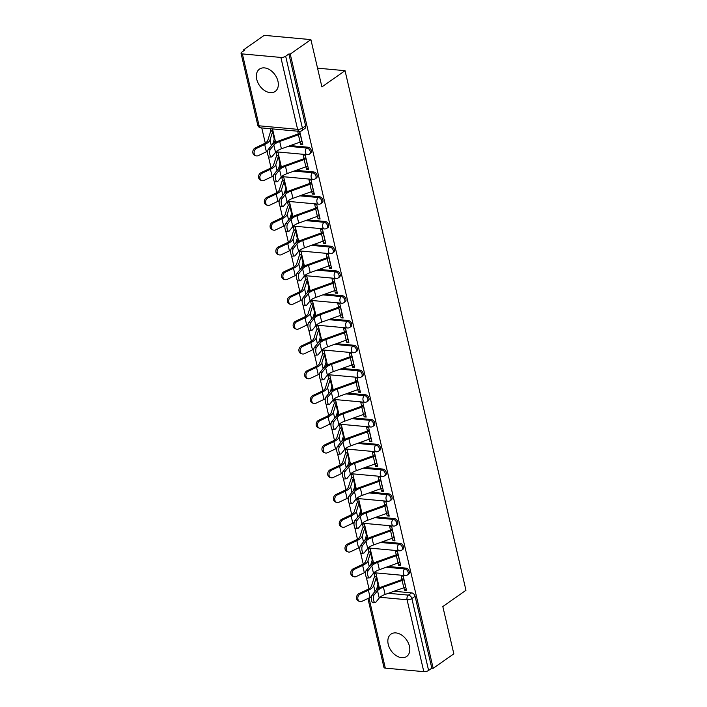 <?xml version="1.0" encoding="UTF-8"?>
<svg xmlns="http://www.w3.org/2000/svg" width="707" height="707" viewBox="0 0 707 707"><rect width="100%" height="100%" fill="white"/><g stroke="black" fill="none" stroke-linecap="round" stroke-linejoin="round"><path stroke-width="1.06" d="M256.738 79.308A13.654 9.421 -125 0 0 264.559 90.531A13.654 9.421 -125 0 0 275.182 91.45A13.654 9.421 -125 0 0 277.957 81.243A13.654 9.421 -125 0 0 270.127 70.02A13.654 9.421 -125 0 0 259.504 69.092A13.654 9.421 -125 0 0 256.738 79.308M388.223 644.324A13.654 9.421 -125 0 0 396.044 655.548A13.654 9.421 -125 0 0 406.666 656.467A13.654 9.421 -125 0 0 409.441 646.26A13.654 9.421 -125 0 0 401.611 635.036A13.654 9.421 -125 0 0 390.989 634.117A13.654 9.421 -125 0 0 388.223 644.324M310.665 153.242A3.5 2.413 -125 0 0 311.38 150.626A3.5 2.413 -125 0 0 307.916 147.197L306.776 148.002A3.5 2.413 55 0 1 310.232 151.422A3.5 2.413 55 0 1 309.525 154.046L310.665 153.242M316.427 178.005A3.5 2.413 -125 0 0 317.143 175.38A3.5 2.413 -125 0 0 313.678 171.96L312.538 172.764A3.5 2.413 55 0 1 315.994 176.184A3.5 2.413 55 0 1 315.287 178.8L316.427 178.005M322.189 202.759A3.5 2.413 -125 0 0 322.905 200.143A3.5 2.413 -125 0 0 319.44 196.723L318.3 197.518A3.5 2.413 55 0 1 321.756 200.947A3.5 2.413 55 0 1 321.049 203.563L322.189 202.759M327.951 227.521A3.5 2.413 -125 0 0 328.658 224.906A3.5 2.413 -125 0 0 325.202 221.477L324.062 222.281A3.5 2.413 55 0 1 327.518 225.701A3.5 2.413 55 0 1 326.811 228.317L327.951 227.521M333.713 252.275A3.5 2.413 -125 0 0 334.42 249.659A3.5 2.413 -125 0 0 330.964 246.239L329.824 247.043A3.5 2.413 55 0 1 333.28 250.464A3.5 2.413 55 0 1 332.573 253.079L333.713 252.275M339.475 277.038A3.5 2.413 -125 0 0 340.182 274.422A3.5 2.413 -125 0 0 336.726 271.002L335.586 271.797A3.5 2.413 55 0 1 339.042 275.217A3.5 2.413 55 0 1 338.335 277.842L339.475 277.038M345.237 301.801A3.5 2.413 -125 0 0 345.944 299.176A3.5 2.413 -125 0 0 342.488 295.756L341.348 296.56A3.5 2.413 55 0 1 344.804 299.98A3.5 2.413 55 0 1 344.097 302.596L345.237 301.801M350.999 326.554A3.5 2.413 -125 0 0 351.706 323.939A3.5 2.413 -125 0 0 348.251 320.518L347.11 321.314A3.5 2.413 55 0 1 350.566 324.743A3.5 2.413 55 0 1 349.859 327.359L350.999 326.554M356.761 351.317A3.5 2.413 -125 0 0 357.468 348.701A3.5 2.413 -125 0 0 354.013 345.272L352.873 346.077A3.5 2.413 55 0 1 356.328 349.497A3.5 2.413 55 0 1 355.621 352.113L356.761 351.317M362.523 376.071A3.5 2.413 -125 0 0 363.23 373.455A3.5 2.413 -125 0 0 359.775 370.035L358.635 370.839A3.5 2.413 55 0 1 362.09 374.259A3.5 2.413 55 0 1 361.383 376.875L362.523 376.071M368.285 400.834A3.5 2.413 -125 0 0 368.992 398.218A3.5 2.413 -125 0 0 365.537 394.798L364.397 395.593A3.5 2.413 55 0 1 367.852 399.013A3.5 2.413 55 0 1 367.145 401.638L368.285 400.834M374.047 425.596A3.5 2.413 -125 0 0 374.754 422.972A3.5 2.413 -125 0 0 371.299 419.551L370.159 420.356A3.5 2.413 55 0 1 373.614 423.776A3.5 2.413 55 0 1 372.907 426.392L374.047 425.596M379.809 450.35A3.5 2.413 -125 0 0 380.516 447.734A3.5 2.413 -125 0 0 377.061 444.314L375.912 445.11A3.5 2.413 55 0 1 379.376 448.538A3.5 2.413 55 0 1 378.66 451.154L379.809 450.35M385.571 475.113A3.5 2.413 -125 0 0 386.278 472.497A3.5 2.413 -125 0 0 382.823 469.068L381.674 469.872A3.5 2.413 55 0 1 385.138 473.292A3.5 2.413 55 0 1 384.422 475.908L385.571 475.113M391.333 499.876A3.5 2.413 -125 0 0 392.04 497.251A3.5 2.413 -125 0 0 388.585 493.831L387.436 494.635A3.5 2.413 55 0 1 390.9 498.055A3.5 2.413 55 0 1 390.184 500.671L391.333 499.876M397.095 524.629A3.5 2.413 -125 0 0 397.802 522.013A3.5 2.413 -125 0 0 394.338 518.593L393.198 519.389A3.5 2.413 55 0 1 396.662 522.809A3.5 2.413 55 0 1 395.947 525.434L397.095 524.629M402.849 549.392A3.5 2.413 -125 0 0 403.564 546.767A3.5 2.413 -125 0 0 400.1 543.347L398.96 544.151A3.5 2.413 55 0 1 402.424 547.572A3.5 2.413 55 0 1 401.709 550.187L402.849 549.392M408.611 574.146A3.5 2.413 -125 0 0 409.326 571.53A3.5 2.413 -125 0 0 405.862 568.11L404.722 568.905A3.5 2.413 55 0 1 408.186 572.334A3.5 2.413 55 0 1 407.471 574.95L408.611 574.146M310.894 39.61L321.906 86.908L345.043 70.682L465.966 590.301L442.821 606.535L453.832 653.834L433.179 668.309L290.241 54.094L310.894 39.61L264.232 35.35L243.579 49.835L243.8 50.763M261.758 127.923L265.275 143.053M267.219 151.404L267.573 152.924M268.342 156.229L271.037 167.815M272.982 176.167L273.335 177.687M274.104 180.992L276.799 192.569M278.744 200.921L279.097 202.449M279.866 205.755L282.561 217.332M284.506 225.683L284.859 227.203M285.628 230.509L288.323 242.094M290.268 250.437L290.621 251.966M291.39 255.271L294.085 266.848M296.03 275.2L296.383 276.729M297.152 280.034L299.848 291.611M301.792 299.962L302.145 301.482M302.914 304.788L305.61 316.365M307.554 324.716L307.907 326.245M308.676 329.55L311.372 341.127M313.316 349.479L313.669 350.999M314.438 354.304L317.134 365.89M319.078 374.233L319.431 375.762M320.2 379.067L322.896 390.644M324.831 398.995L325.193 400.524M325.962 403.83L328.658 415.407M330.593 423.758L330.956 425.278M331.724 428.583L334.42 440.161M336.355 448.512L336.718 450.041M337.486 453.346L340.173 464.923M342.117 473.275L342.471 474.795M343.248 478.1L345.935 489.686M347.879 498.028L348.233 499.557M349.002 502.863L351.697 514.44M353.641 522.791L353.995 524.32M354.764 527.625L357.459 539.202M359.403 547.554L359.757 549.074M360.526 552.379L363.221 563.956M365.166 572.308L365.519 573.837M366.288 577.142L368.983 588.719M243.579 49.835L244.94 49.958L241.723 52.212A3.5 1.281 -13.1 0 0 241.034 53.255A3.5 1.281 -13.1 0 0 242.368 53.918L280.873 57.435A3.5 1.281 -13.1 0 0 285.663 56.224L302.402 128.117A3.5 2.413 55 0 1 301.686 130.742L304.903 128.48A3.5 2.413 55 0 0 305.618 125.864L302.402 128.117A3.5 1.281 -13.1 0 1 297.603 129.328L280.873 57.435M290.241 54.094L288.88 53.971L285.663 56.224M394.038 591.264L411.624 592.864L408.407 595.126A3.5 2.413 55 0 1 411.872 598.546L428.601 670.439A3.5 1.281 166.9 0 1 423.802 671.65L385.306 668.133A3.5 1.281 166.9 0 1 383.972 667.47L367.923 598.511M428.601 670.439L431.818 668.186L433.179 668.309M403.9 587.711L404.484 590.195L406.525 590.38L403.193 576.099L401.161 575.913L401.991 579.493M377.185 587.331L379.314 587.897L375.991 573.616L373.95 573.43L374.781 577.018M371.422 562.578L373.225 561.747M371.511 562.949L373.552 563.134L370.229 548.853L368.188 548.667L369.019 552.255M398.138 562.958L398.721 565.432L400.436 564.23M398.721 565.432L400.763 565.627L397.44 551.336L395.399 551.151L396.229 554.73M365.66 537.815L367.463 536.984M365.749 538.195L367.79 538.381L364.467 524.099L362.426 523.905L363.257 527.493M392.385 538.195L392.959 540.678L394.674 539.476M392.959 540.678L395.001 540.864L391.678 526.582L389.637 526.397L390.467 529.976M359.898 513.052L361.701 512.23M359.987 513.432L362.028 513.618L358.705 499.336L356.664 499.151L357.495 502.739M386.623 513.441L387.197 515.916L388.912 514.714M387.197 515.916L389.239 516.101L385.916 501.82L383.874 501.634L384.705 505.213M354.136 488.298L355.939 487.468M354.225 488.678L356.266 488.864L352.943 474.574L350.902 474.388L351.733 477.976M380.861 488.678L381.435 491.162L383.15 489.951M381.435 491.162L383.477 491.347L380.154 477.057L378.112 476.872L378.943 480.451M348.374 463.536L350.177 462.714M348.463 463.916L350.504 464.101L347.181 449.82L345.14 449.634L345.979 453.214M375.099 463.916L375.673 466.399L377.388 465.197M375.673 466.399L377.715 466.585L374.392 452.303L372.35 452.118L373.181 455.697M342.612 438.773L344.424 437.951M342.701 439.153L344.742 439.339L341.419 425.057L339.378 424.872L340.217 428.46M369.337 439.162L369.911 441.636L371.626 440.434M369.911 441.636L371.953 441.831L368.63 427.541L366.588 427.355L367.419 430.934M336.85 414.019L338.662 413.188M336.939 414.399L338.98 414.585L335.657 400.295L333.616 400.109L334.455 403.697M363.575 414.399L364.149 416.883L365.864 415.681M364.149 416.883L366.191 417.068L362.868 402.787L360.826 402.601L361.657 406.18M331.088 389.257L332.9 388.435M331.176 389.637L333.218 389.822L329.895 375.541L327.854 375.355L328.693 378.943M357.813 389.645L358.387 392.12L360.102 390.918M358.387 392.12L360.429 392.305L357.106 378.024L355.064 377.838L355.895 381.418M325.326 364.503L327.138 363.672M325.414 364.883L327.456 365.068L324.133 350.778L322.092 350.592L322.931 354.18M352.051 364.883L352.625 367.366L354.34 366.155M352.625 367.366L354.667 367.552L351.344 353.261L349.302 353.076L350.133 356.655M319.564 339.74L321.376 338.918M319.652 340.12L321.694 340.306L318.371 326.024L316.329 325.839L317.169 329.418M346.289 340.12L346.863 342.603L348.578 341.401M346.863 342.603L348.905 342.789L345.582 328.508L343.54 328.322L344.371 331.901M313.802 314.977L315.614 314.155M313.89 315.357L315.932 315.543L312.609 301.262L310.567 301.076L311.407 304.664M340.527 315.366L341.101 317.841L342.824 316.639M341.101 317.841L343.142 318.026L339.82 303.745L337.778 303.559L338.609 307.138M308.049 290.224L309.852 289.393M308.137 290.604L310.17 290.789L306.847 276.499L304.805 276.313L305.645 279.901M334.764 290.604L335.339 293.087L337.062 291.885M335.339 293.087L337.38 293.272L334.058 278.991L332.016 278.797L332.847 282.385M302.287 265.461L304.09 264.639M302.375 265.841L304.408 266.026L301.085 251.745L299.043 251.559L299.883 255.147M329.002 265.85L329.577 268.324L331.3 267.122M329.577 268.324L331.618 268.51L328.295 254.228L326.254 254.043L327.085 257.622M296.525 240.707L298.327 239.876M296.613 241.078L298.654 241.273L295.323 226.982L293.281 226.797L294.121 230.385M323.24 241.087L323.815 243.57L325.538 242.36M323.815 243.57L325.856 243.756L322.533 229.466L320.492 229.28L321.332 232.859M290.763 215.944L292.565 215.122M290.851 216.324L292.892 216.51L289.561 202.229L287.528 202.043L288.359 205.622M317.478 216.324L318.053 218.808L319.776 217.606M318.053 218.808L320.094 218.993L316.771 204.712L314.73 204.526L315.569 208.105M285.001 191.182L286.803 190.36M285.089 191.562L287.13 191.747L283.799 177.466L281.766 177.28L282.597 180.868M311.716 191.57L312.291 194.045L314.014 192.843M312.291 194.045L314.332 194.231L311.009 179.949L308.968 179.764L309.807 183.343M279.238 166.428L281.041 165.597M279.327 166.808L281.368 166.993L278.045 152.703L276.004 152.518L276.835 156.106M305.954 166.808L306.529 169.291L308.252 168.089M306.529 169.291L308.57 169.477L305.247 155.195L303.206 155.001L304.045 158.589M273.476 141.665L275.279 140.843M273.565 142.045L275.606 142.231L272.504 128.904M300.192 142.054L300.775 144.528L302.49 143.327M300.775 144.528L302.808 144.714L299.706 131.369M290.33 145.598L307.916 147.197M296.092 170.352L313.678 171.96M301.854 195.114L319.44 196.723M307.607 219.877L325.202 221.477M313.369 244.631L330.964 246.239M319.131 269.394L336.726 271.002M324.893 294.147L342.488 295.756M330.655 318.91L348.251 320.518M336.417 343.673L354.013 345.272M342.179 368.427L359.775 370.035M347.941 393.189L365.537 394.798M353.703 417.943L371.299 419.551M359.465 442.706L377.061 444.314M365.227 467.468L382.823 469.068M370.989 492.222L388.585 493.831M376.751 516.985L394.338 518.593M382.514 541.739L400.1 543.347M388.276 566.501L405.862 568.11M317.54 68.164L345.043 70.682M377.273 587.711L378.987 586.51M404.484 590.195L406.198 588.993M270.463 128.718L271.073 131.352M288.88 53.971L305.618 125.864M431.818 668.186L415.089 596.293A3.5 2.413 -125 0 0 411.624 592.864M297.674 131.202L298.283 133.826M374.109 594.967A4.03 1.582 86.5 0 0 373.464 599.527A4.03 1.582 86.5 0 0 375.205 602.638A4.03 1.582 86.5 0 0 375.806 602.267L379.235 597.998L377.529 590.698L374.109 594.967L372.023 595.1L375.444 590.822A13.133 4.79 166.9 0 1 382.567 586.545L401.258 579.837A2.103 0.769 -13.1 0 0 402.106 579.413L403.706 578.291M375.205 602.638L373.11 602.762A4.03 1.582 -93.5 0 1 371.378 599.651A4.03 1.582 -93.5 0 1 372.023 595.1M403.989 579.493L403.874 579.581A4.375 1.6 166.9 0 1 402.115 580.447L383.424 587.163A10.852 3.959 -13.1 0 0 377.529 590.698M405.685 586.801L405.571 586.881A4.375 1.6 166.9 0 1 403.812 587.747L385.121 594.463A10.852 3.959 -13.1 0 0 379.235 597.998M359.81 601.489L358.529 601.047A4.03 3.226 -71.3 0 1 356.505 597.486A4.03 3.226 -71.3 0 1 358.962 593.588L360.252 594.021A4.03 3.226 108.7 0 0 357.795 597.928A4.03 3.226 108.7 0 0 359.81 601.489A4.03 3.226 108.7 0 0 361.949 601.321L370.097 597.477A13.133 4.79 -13.1 0 0 371.387 596.823M360.252 594.021L368.4 590.177A13.133 4.79 -13.1 0 0 373.703 585.741L376.265 577.548A2.103 0.769 166.9 0 1 376.663 577.089L376.778 577.009M376.398 589.85L377.962 584.848A2.103 0.769 166.9 0 1 378.369 584.397L378.475 584.309M376.504 575.807L374.896 576.93A4.375 1.6 -13.1 0 0 374.056 577.884L371.493 586.076A10.852 3.959 166.9 0 1 367.11 589.744L358.962 593.588M368.347 570.213A4.03 1.582 86.5 0 0 367.702 574.764A4.03 1.582 86.5 0 0 369.443 577.875A4.03 1.582 86.5 0 0 370.044 577.513L373.473 573.236L371.776 565.936L368.347 570.213L366.261 570.337L369.681 566.068A13.133 4.79 166.9 0 1 376.804 561.791L395.505 555.075A2.103 0.769 -13.1 0 0 396.344 554.659L397.944 553.528M369.443 577.875L367.357 578.008A4.03 1.582 -93.5 0 1 365.616 574.897A4.03 1.582 -93.5 0 1 366.261 570.337M398.227 554.739L398.112 554.818A4.375 1.6 166.9 0 1 396.353 555.684L377.662 562.401A10.852 3.959 -13.1 0 0 371.776 565.936M399.923 562.038L399.808 562.118A4.375 1.6 166.9 0 1 398.05 562.984L379.359 569.701A10.852 3.959 -13.1 0 0 373.473 573.236M362.585 545.451A4.03 1.582 86.5 0 0 361.94 550.011A4.03 1.582 86.5 0 0 363.681 553.121A4.03 1.582 86.5 0 0 364.282 552.75L367.711 548.482L366.014 541.182L362.585 545.451L360.499 545.574L363.919 541.306A13.133 4.79 166.9 0 1 371.042 537.028L389.743 530.312A2.103 0.769 -13.1 0 0 390.582 529.897L392.182 528.774M363.681 553.121L361.595 553.245A4.03 1.582 -93.5 0 1 359.854 550.134A4.03 1.582 -93.5 0 1 360.499 545.574M392.465 529.976L392.35 530.056A4.375 1.6 166.9 0 1 390.591 530.93L371.9 537.647A10.852 3.959 -13.1 0 0 366.014 541.182M394.161 537.276L394.046 537.355A4.375 1.6 166.9 0 1 392.297 538.23L373.596 544.947A10.852 3.959 -13.1 0 0 367.711 548.482M354.048 576.726L352.766 576.293A4.03 3.226 -71.3 0 1 350.743 572.732A4.03 3.226 -71.3 0 1 353.208 568.826L354.49 569.259A4.03 3.226 108.7 0 0 352.033 573.165A4.03 3.226 108.7 0 0 354.048 576.726A4.03 3.226 108.7 0 0 356.187 576.558L364.335 572.723A13.133 4.79 -13.1 0 0 365.625 572.069M354.49 569.259L362.638 565.423A13.133 4.79 -13.1 0 0 367.94 560.978L370.503 552.794A2.103 0.769 166.9 0 1 370.901 552.335L371.016 552.255M370.636 565.096L372.2 560.094A2.103 0.769 166.9 0 1 372.607 559.635L372.722 559.555M370.742 551.045L369.134 552.176A4.375 1.6 -13.1 0 0 368.294 553.121L365.731 561.314A10.852 3.959 166.9 0 1 361.348 564.981L353.208 568.826M348.286 551.964L347.004 551.531A4.03 3.226 -71.3 0 1 344.981 547.969A4.03 3.226 -71.3 0 1 347.446 544.063L348.728 544.505A4.03 3.226 108.7 0 0 346.271 548.402A4.03 3.226 108.7 0 0 348.286 551.964A4.03 3.226 108.7 0 0 350.425 551.805L358.573 547.96A13.133 4.79 -13.1 0 0 359.863 547.306M348.728 544.505L356.876 540.661A13.133 4.79 -13.1 0 0 362.178 536.224L364.741 528.032A2.103 0.769 166.9 0 1 365.139 527.572L365.254 527.493M364.874 540.334L366.438 535.332A2.103 0.769 166.9 0 1 366.845 534.872L366.96 534.792M364.98 526.291L363.371 527.413A4.375 1.6 -13.1 0 0 362.532 528.368L359.969 536.551A10.852 3.959 166.9 0 1 355.586 540.228L347.446 544.063M356.823 520.688A4.03 1.582 86.5 0 0 356.187 525.248A4.03 1.582 86.5 0 0 357.919 528.359A4.03 1.582 86.5 0 0 358.529 527.988L361.949 523.719L360.252 516.419L356.823 520.688L354.737 520.82L358.157 516.543A13.133 4.79 166.9 0 1 365.28 512.275L383.981 505.558A2.103 0.769 -13.1 0 0 384.82 505.134L386.42 504.011M357.919 528.359L355.833 528.483A4.03 1.582 -93.5 0 1 354.092 525.381A4.03 1.582 -93.5 0 1 354.737 520.82M386.702 505.222L386.588 505.302A4.375 1.6 166.9 0 1 384.829 506.168L366.138 512.884A10.852 3.959 -13.1 0 0 360.252 516.419M388.399 512.522L388.284 512.602A4.375 1.6 166.9 0 1 386.535 513.468L367.834 520.184A10.852 3.959 -13.1 0 0 361.949 523.719M351.061 495.934A4.03 1.582 86.5 0 0 350.425 500.494A4.03 1.582 86.5 0 0 352.157 503.596A4.03 1.582 86.5 0 0 352.766 503.234L356.187 498.956L354.49 491.657L351.061 495.934L348.975 496.058L352.395 491.789A13.133 4.79 166.9 0 1 359.518 487.512L378.218 480.795A2.103 0.769 -13.1 0 0 379.058 480.38L380.658 479.258M352.157 503.596L350.071 503.729A4.03 1.582 -93.5 0 1 348.33 500.618A4.03 1.582 -93.5 0 1 348.975 496.058M380.94 480.46L380.826 480.539A4.375 1.6 166.9 0 1 379.067 481.414L360.376 488.122A10.852 3.959 -13.1 0 0 354.49 491.657M382.637 487.759L382.522 487.839A4.375 1.6 166.9 0 1 380.773 488.714L362.072 495.43A10.852 3.959 -13.1 0 0 356.187 498.956M345.299 471.171A4.03 1.582 86.5 0 0 344.663 475.731A4.03 1.582 86.5 0 0 346.395 478.842A4.03 1.582 86.5 0 0 347.004 478.471L350.425 474.203L348.728 466.903L345.299 471.171L343.213 471.295L346.633 467.027A13.133 4.79 166.9 0 1 353.756 462.749L372.456 456.033A2.103 0.769 -13.1 0 0 373.296 455.617L374.896 454.495M346.395 478.842L344.309 478.966A4.03 1.582 -93.5 0 1 342.568 475.855A4.03 1.582 -93.5 0 1 343.213 471.295M375.178 455.697L375.063 455.785A4.375 1.6 166.9 0 1 373.305 456.651L354.614 463.368A10.852 3.959 -13.1 0 0 348.728 466.903M376.875 463.005L376.769 463.085A4.375 1.6 166.9 0 1 375.01 463.951L356.31 470.668A10.852 3.959 -13.1 0 0 350.425 474.203M342.524 527.21L341.242 526.768A4.03 3.226 -71.3 0 1 339.219 523.215A4.03 3.226 -71.3 0 1 341.684 519.309L342.966 519.742A4.03 3.226 108.7 0 0 340.509 523.648A4.03 3.226 108.7 0 0 342.524 527.21A4.03 3.226 108.7 0 0 344.671 527.042L352.811 523.207A13.133 4.79 -13.1 0 0 354.101 522.544M342.966 519.742L351.114 515.907A13.133 4.79 -13.1 0 0 356.416 511.461L358.979 503.269A2.103 0.769 166.9 0 1 359.377 502.818L359.492 502.739M359.112 515.58L360.676 510.578A2.103 0.769 166.9 0 1 361.083 510.118L361.197 510.039M359.218 501.528L357.609 502.65A4.375 1.6 -13.1 0 0 356.77 503.605L354.207 511.797A10.852 3.959 166.9 0 1 349.824 515.465L341.684 519.309M336.762 502.447L335.48 502.014A4.03 3.226 -71.3 0 1 333.457 498.453A4.03 3.226 -71.3 0 1 335.922 494.547L337.204 494.988A4.03 3.226 108.7 0 0 334.747 498.886A4.03 3.226 108.7 0 0 336.762 502.447A4.03 3.226 108.7 0 0 338.909 502.288L347.049 498.444A13.133 4.79 -13.1 0 0 348.339 497.79M337.204 494.988L345.352 491.144A13.133 4.79 -13.1 0 0 350.654 486.699L353.217 478.515A2.103 0.769 166.9 0 1 353.615 478.056L353.73 477.976M353.35 490.817L354.914 485.815A2.103 0.769 166.9 0 1 355.321 485.356L355.435 485.276M353.456 476.774L351.847 477.897A4.375 1.6 -13.1 0 0 351.008 478.851L348.445 487.035A10.852 3.959 166.9 0 1 344.062 490.711L335.922 494.547M331.009 477.693L329.718 477.252A4.03 3.226 -71.3 0 1 327.695 473.69A4.03 3.226 -71.3 0 1 330.16 469.793L331.442 470.226A4.03 3.226 108.7 0 0 328.985 474.132A4.03 3.226 108.7 0 0 331.009 477.693A4.03 3.226 108.7 0 0 333.147 477.525L341.287 473.681A13.133 4.79 -13.1 0 0 342.577 473.027M331.442 470.226L339.59 466.381A13.133 4.79 -13.1 0 0 344.892 461.945L347.455 453.753A2.103 0.769 166.9 0 1 347.862 453.293L347.968 453.214M347.588 466.054L349.152 461.052A2.103 0.769 166.9 0 1 349.558 460.602L349.673 460.513M347.694 452.012L346.085 453.134A4.375 1.6 -13.1 0 0 345.246 454.088L342.683 462.281A10.852 3.959 166.9 0 1 338.3 465.948L330.16 469.793M339.537 446.417A4.03 1.582 86.5 0 0 338.9 450.969A4.03 1.582 86.5 0 0 340.633 454.08A4.03 1.582 86.5 0 0 341.242 453.717L344.663 449.44L342.966 442.14L339.537 446.417L337.451 446.541L340.871 442.264A13.133 4.79 166.9 0 1 348.003 437.995L366.694 431.279A2.103 0.769 -13.1 0 0 367.534 430.863L369.142 429.732M340.633 454.08L338.547 454.212A4.03 1.582 -93.5 0 1 336.806 451.101A4.03 1.582 -93.5 0 1 337.451 446.541M369.416 430.943L369.301 431.023A4.375 1.6 166.9 0 1 367.543 431.889L348.851 438.605A10.852 3.959 -13.1 0 0 342.966 442.14M371.122 438.243L371.007 438.322A4.375 1.6 166.9 0 1 369.248 439.188L350.548 445.905A10.852 3.959 -13.1 0 0 344.663 449.44M325.247 452.931L323.956 452.498A4.03 3.226 -71.3 0 1 321.932 448.936A4.03 3.226 -71.3 0 1 324.398 445.03L325.68 445.463A4.03 3.226 108.7 0 0 323.223 449.369A4.03 3.226 108.7 0 0 325.247 452.931A4.03 3.226 108.7 0 0 327.385 452.763L335.525 448.927A13.133 4.79 -13.1 0 0 336.815 448.273M325.68 445.463L333.828 441.628A13.133 4.79 -13.1 0 0 339.13 437.182L341.693 428.999A2.103 0.769 166.9 0 1 342.1 428.539L342.215 428.46M341.826 441.301L343.39 436.299A2.103 0.769 166.9 0 1 343.796 435.839L343.911 435.759M341.932 427.249L340.323 428.38A4.375 1.6 -13.1 0 0 339.484 429.326L336.921 437.518A10.852 3.959 166.9 0 1 332.537 441.186L324.398 445.03M333.775 421.655A4.03 1.582 86.5 0 0 333.138 426.215A4.03 1.582 86.5 0 0 334.871 429.326A4.03 1.582 86.5 0 0 335.48 428.955L338.9 424.686L337.204 417.377L333.775 421.655L331.689 421.779L335.109 417.51A13.133 4.79 166.9 0 1 342.241 413.233L360.932 406.516A2.103 0.769 -13.1 0 0 361.772 406.101L363.38 404.978M334.871 429.326L332.785 429.449A4.03 1.582 -93.5 0 1 331.044 426.339A4.03 1.582 -93.5 0 1 331.689 421.779M363.654 406.18L363.539 406.26A4.375 1.6 166.9 0 1 361.781 407.135L343.089 413.851A10.852 3.959 -13.1 0 0 337.204 417.377M365.36 413.48L365.245 413.56A4.375 1.6 166.9 0 1 363.486 414.435L344.795 421.151A10.852 3.959 -13.1 0 0 338.9 424.686M319.484 428.168L318.194 427.735A4.03 3.226 -71.3 0 1 316.17 424.173A4.03 3.226 -71.3 0 1 318.636 420.267L319.918 420.709A4.03 3.226 108.7 0 0 317.461 424.607A4.03 3.226 108.7 0 0 319.484 428.168A4.03 3.226 108.7 0 0 321.623 428.009L329.762 424.165A13.133 4.79 -13.1 0 0 331.053 423.511M319.918 420.709L328.066 416.865A13.133 4.79 -13.1 0 0 333.368 412.428L335.931 404.236A2.103 0.769 166.9 0 1 336.338 403.777L336.452 403.697M336.064 416.538L337.628 411.536A2.103 0.769 166.9 0 1 338.034 411.076L338.149 410.997M336.17 402.495L334.561 403.617A4.375 1.6 -13.1 0 0 333.722 404.572L331.159 412.755A10.852 3.959 166.9 0 1 326.775 416.432L318.636 420.267M328.021 396.892A4.03 1.582 86.5 0 0 327.376 401.452A4.03 1.582 86.5 0 0 329.108 404.563A4.03 1.582 86.5 0 0 329.718 404.192L333.138 399.923L331.442 392.624L328.021 396.892L325.927 397.025L329.347 392.747A13.133 4.79 166.9 0 1 336.479 388.479L355.17 381.762A2.103 0.769 -13.1 0 0 356.01 381.338L357.618 380.216M329.108 404.563L327.023 404.687A4.03 1.582 -93.5 0 1 325.282 401.585A4.03 1.582 -93.5 0 1 325.927 397.025M357.892 381.427L357.777 381.506A4.375 1.6 166.9 0 1 356.028 382.372L337.327 389.089A10.852 3.959 -13.1 0 0 331.442 392.624M359.598 388.726L359.483 388.806A4.375 1.6 166.9 0 1 357.724 389.672L339.033 396.388A10.852 3.959 -13.1 0 0 333.138 399.923M313.722 403.414L312.432 402.972A4.03 3.226 -71.3 0 1 310.408 399.411A4.03 3.226 -71.3 0 1 312.874 395.513L314.164 395.947A4.03 3.226 108.7 0 0 311.699 399.853A4.03 3.226 108.7 0 0 313.722 403.414A4.03 3.226 108.7 0 0 315.861 403.246L324 399.411A13.133 4.79 -13.1 0 0 325.291 398.748M314.164 395.947L322.304 392.102A13.133 4.79 -13.1 0 0 327.606 387.666L330.169 379.473A2.103 0.769 166.9 0 1 330.576 379.023L330.69 378.934M330.302 391.784L331.866 386.773A2.103 0.769 166.9 0 1 332.272 386.322L332.387 386.243M330.408 377.732L328.808 378.855A4.375 1.6 -13.1 0 0 327.96 379.809L325.397 388.002A10.852 3.959 166.9 0 1 321.022 391.669L312.874 395.513M322.259 372.138A4.03 1.582 86.5 0 0 321.614 376.698A4.03 1.582 86.5 0 0 323.346 379.8A4.03 1.582 86.5 0 0 323.956 379.438L327.376 375.161L325.68 367.861L322.259 372.138L320.165 372.262L323.585 367.993A13.133 4.79 166.9 0 1 330.717 363.716L349.408 357A2.103 0.769 -13.1 0 0 350.248 356.584L351.856 355.462M323.346 379.8L321.261 379.933A4.03 1.582 -93.5 0 1 319.52 376.822A4.03 1.582 -93.5 0 1 320.165 372.262M352.13 356.664L352.015 356.743A4.375 1.6 166.9 0 1 350.265 357.618L331.565 364.326A10.852 3.959 -13.1 0 0 325.68 367.861M353.836 363.964L353.721 364.043A4.375 1.6 166.9 0 1 351.962 364.918L333.271 371.635A10.852 3.959 -13.1 0 0 327.376 375.161M307.96 378.652L306.67 378.218A4.03 3.226 -71.3 0 1 304.646 374.657A4.03 3.226 -71.3 0 1 307.112 370.751L308.402 371.184A4.03 3.226 108.7 0 0 305.937 375.09A4.03 3.226 108.7 0 0 307.96 378.652A4.03 3.226 108.7 0 0 310.099 378.492L318.247 374.648A13.133 4.79 -13.1 0 0 319.529 373.994M308.402 371.184L316.542 367.348A13.133 4.79 -13.1 0 0 321.844 362.903L324.407 354.72A2.103 0.769 166.9 0 1 324.813 354.26L324.928 354.18M324.54 367.021L326.104 362.019A2.103 0.769 166.9 0 1 326.51 361.56L326.625 361.48M324.646 352.979L323.046 354.101A4.375 1.6 -13.1 0 0 322.198 355.055L319.644 363.239A10.852 3.959 166.9 0 1 315.26 366.915L307.112 370.751M316.497 347.376A4.03 1.582 86.5 0 0 315.852 351.936A4.03 1.582 86.5 0 0 317.584 355.047A4.03 1.582 86.5 0 0 318.194 354.675L321.614 350.407L319.918 343.107L316.497 347.376L314.403 347.499L317.823 343.231A13.133 4.79 166.9 0 1 324.955 338.953L343.646 332.237A2.103 0.769 -13.1 0 0 344.486 331.822L346.094 330.699M317.584 355.047L315.499 355.17A4.03 1.582 -93.5 0 1 313.758 352.059A4.03 1.582 -93.5 0 1 314.403 347.499M346.368 331.901L346.262 331.981A4.375 1.6 166.9 0 1 344.503 332.856L325.803 339.572A10.852 3.959 -13.1 0 0 319.918 343.107M348.074 339.21L347.959 339.289A4.375 1.6 166.9 0 1 346.2 340.155L327.509 346.872A10.852 3.959 -13.1 0 0 321.614 350.407M302.198 353.889L300.908 353.456A4.03 3.226 -71.3 0 1 298.884 349.894A4.03 3.226 -71.3 0 1 301.35 345.997L302.64 346.43A4.03 3.226 108.7 0 0 300.175 350.336A4.03 3.226 108.7 0 0 302.198 353.889A4.03 3.226 108.7 0 0 304.337 353.73L312.485 349.885A13.133 4.79 -13.1 0 0 313.767 349.231M302.64 346.43L310.78 342.586A13.133 4.79 -13.1 0 0 316.082 338.149L318.645 329.957A2.103 0.769 166.9 0 1 319.051 329.497L319.166 329.418M318.777 342.259L320.342 337.257A2.103 0.769 166.9 0 1 320.748 336.797L320.863 336.718M318.884 328.216L317.284 329.338A4.375 1.6 -13.1 0 0 316.436 330.293L313.881 338.485A10.852 3.959 166.9 0 1 309.498 342.153L301.35 345.997M310.735 322.613A4.03 1.582 86.5 0 0 310.09 327.173A4.03 1.582 86.5 0 0 311.822 330.284A4.03 1.582 86.5 0 0 312.432 329.922L315.852 325.644L314.155 318.344L310.735 322.613L308.641 322.745L312.07 318.468A13.133 4.79 166.9 0 1 319.193 314.2L337.884 307.483A2.103 0.769 -13.1 0 0 338.724 307.068L340.332 305.937M311.822 330.284L309.737 330.416A4.03 1.582 -93.5 0 1 307.996 327.306A4.03 1.582 -93.5 0 1 308.641 322.745M340.615 307.147L340.5 307.227A4.375 1.6 166.9 0 1 338.741 308.093L320.041 314.809A10.852 3.959 -13.1 0 0 314.155 318.344M342.312 314.447L342.197 314.527A4.375 1.6 166.9 0 1 340.438 315.393L321.747 322.109A10.852 3.959 -13.1 0 0 315.852 325.644M296.436 329.135L295.146 328.702A4.03 3.226 -71.3 0 1 293.122 325.14A4.03 3.226 -71.3 0 1 295.588 321.234L296.878 321.667A4.03 3.226 108.7 0 0 294.412 325.573A4.03 3.226 108.7 0 0 296.436 329.135A4.03 3.226 108.7 0 0 298.575 328.967L306.723 325.132A13.133 4.79 -13.1 0 0 308.005 324.478M296.878 321.667L305.017 317.832A13.133 4.79 -13.1 0 0 310.32 313.387L312.883 305.203A2.103 0.769 166.9 0 1 313.289 304.744L313.404 304.664M313.015 317.505L314.58 312.503A2.103 0.769 166.9 0 1 314.986 312.043L315.101 311.964M313.121 303.453L311.522 304.576A4.375 1.6 -13.1 0 0 310.673 305.53L308.119 313.722A10.852 3.959 166.9 0 1 303.736 317.39L295.588 321.234M304.973 297.859A4.03 1.582 86.5 0 0 304.328 302.419A4.03 1.582 86.5 0 0 306.06 305.53A4.03 1.582 86.5 0 0 306.67 305.159L310.09 300.89L308.393 293.582L304.973 297.859L302.879 297.983L306.308 293.714A13.133 4.79 166.9 0 1 313.431 289.437L332.122 282.72A2.103 0.769 -13.1 0 0 332.962 282.305L334.57 281.183M306.06 305.53L303.975 305.654A4.03 1.582 -93.5 0 1 302.234 302.543A4.03 1.582 -93.5 0 1 302.879 297.983M334.853 282.385L334.738 282.464A4.375 1.6 166.9 0 1 332.979 283.339L314.288 290.056A10.852 3.959 -13.1 0 0 308.393 293.582M336.55 289.684L336.435 289.764A4.375 1.6 166.9 0 1 334.676 290.639L315.985 297.355A10.852 3.959 -13.1 0 0 310.09 300.89M290.674 304.372L289.384 303.939A4.03 3.226 -71.3 0 1 287.36 300.378A4.03 3.226 -71.3 0 1 289.826 296.472L291.116 296.913A4.03 3.226 108.7 0 0 288.65 300.811A4.03 3.226 108.7 0 0 290.674 304.372A4.03 3.226 108.7 0 0 292.813 304.213L300.961 300.369A13.133 4.79 -13.1 0 0 302.243 299.715M291.116 296.913L299.255 293.069A13.133 4.79 -13.1 0 0 304.558 288.633L307.121 280.44A2.103 0.769 166.9 0 1 307.527 279.981L307.642 279.901M307.253 292.742L308.818 287.74A2.103 0.769 166.9 0 1 309.224 287.281L309.339 287.201M307.359 278.699L305.76 279.822A4.375 1.6 -13.1 0 0 304.911 280.776L302.357 288.96A10.852 3.959 166.9 0 1 297.974 292.636L289.826 296.472M299.211 273.096A4.03 1.582 86.5 0 0 298.566 277.657A4.03 1.582 86.5 0 0 300.307 280.767A4.03 1.582 86.5 0 0 300.908 280.396L304.328 276.128L302.631 268.828L299.211 273.096L297.117 273.229L300.546 268.952A13.133 4.79 166.9 0 1 307.669 264.683L326.36 257.967A2.103 0.769 -13.1 0 0 327.208 257.542L328.808 256.42M300.307 280.767L298.213 280.891A4.03 1.582 -93.5 0 1 296.48 277.78A4.03 1.582 -93.5 0 1 297.117 273.229M329.091 257.631L328.976 257.71A4.375 1.6 166.9 0 1 327.217 258.576L308.526 265.293A10.852 3.959 -13.1 0 0 302.631 268.828M330.788 264.931L330.673 265.01A4.375 1.6 166.9 0 1 328.914 265.876L310.223 272.593A10.852 3.959 -13.1 0 0 304.328 276.128M284.912 279.618L283.622 279.177A4.03 3.226 -71.3 0 1 281.598 275.615A4.03 3.226 -71.3 0 1 284.064 271.718L285.354 272.151A4.03 3.226 108.7 0 0 282.888 276.057A4.03 3.226 108.7 0 0 284.912 279.618A4.03 3.226 108.7 0 0 287.051 279.451L295.199 275.615A13.133 4.79 -13.1 0 0 296.48 274.952M285.354 272.151L293.493 268.307A13.133 4.79 -13.1 0 0 298.796 263.87L301.359 255.678A2.103 0.769 166.9 0 1 301.765 255.227L301.88 255.139M301.491 267.988L303.056 262.977A2.103 0.769 166.9 0 1 303.462 262.527L303.577 262.447M301.597 253.937L299.998 255.059A4.375 1.6 -13.1 0 0 299.149 256.014L296.595 264.206A10.852 3.959 166.9 0 1 292.212 267.873L284.064 271.718M293.449 248.343A4.03 1.582 86.5 0 0 292.804 252.894A4.03 1.582 86.5 0 0 294.545 256.005A4.03 1.582 86.5 0 0 295.146 255.642L298.566 251.365L296.869 244.065L293.449 248.343L291.355 248.466L294.784 244.198A13.133 4.79 166.9 0 1 301.907 239.92L320.598 233.204A2.103 0.769 -13.1 0 0 321.446 232.789L323.046 231.666M294.545 256.005L292.451 256.137A4.03 1.582 -93.5 0 1 290.718 253.026A4.03 1.582 -93.5 0 1 291.355 248.466M323.329 232.868L323.214 232.948A4.375 1.6 166.9 0 1 321.455 233.814L302.764 240.53A10.852 3.959 -13.1 0 0 296.869 244.065M325.026 240.168L324.911 240.247A4.375 1.6 166.9 0 1 323.152 241.122L304.461 247.839A10.852 3.959 -13.1 0 0 298.566 251.365M279.15 254.856L277.86 254.423A4.03 3.226 -71.3 0 1 275.845 250.861A4.03 3.226 -71.3 0 1 278.302 246.955L279.592 247.388A4.03 3.226 108.7 0 0 277.126 251.294A4.03 3.226 108.7 0 0 279.15 254.856A4.03 3.226 108.7 0 0 281.289 254.697L289.437 250.852A13.133 4.79 -13.1 0 0 290.718 250.198M279.592 247.388L287.731 243.553A13.133 4.79 -13.1 0 0 293.034 239.107L295.597 230.924A2.103 0.769 166.9 0 1 296.003 230.464L296.118 230.385M295.729 243.226L297.293 238.224A2.103 0.769 166.9 0 1 297.7 237.764L297.815 237.685M295.835 229.174L294.236 230.305A4.375 1.6 -13.1 0 0 293.396 231.26L290.833 239.443A10.852 3.959 166.9 0 1 286.45 243.12L278.302 246.955M287.687 223.58A4.03 1.582 86.5 0 0 287.042 228.14A4.03 1.582 86.5 0 0 288.783 231.251A4.03 1.582 86.5 0 0 289.384 230.88L292.804 226.611L291.107 219.311L287.687 223.58L285.593 223.704L289.022 219.435A13.133 4.79 166.9 0 1 296.145 215.158L314.836 208.441A2.103 0.769 -13.1 0 0 315.684 208.026L317.284 206.904M288.783 231.251L286.688 231.375A4.03 1.582 -93.5 0 1 284.956 228.264A4.03 1.582 -93.5 0 1 285.593 223.704M317.567 208.105L317.452 208.185A4.375 1.6 166.9 0 1 315.693 209.06L297.002 215.776A10.852 3.959 -13.1 0 0 291.107 219.311M319.264 215.405L319.149 215.494A4.375 1.6 166.9 0 1 317.39 216.36L298.699 223.076A10.852 3.959 -13.1 0 0 292.804 226.611M273.388 230.093L272.098 229.66A4.03 3.226 -71.3 0 1 270.083 226.099A4.03 3.226 -71.3 0 1 272.54 222.201L273.83 222.634A4.03 3.226 108.7 0 0 271.364 226.54A4.03 3.226 108.7 0 0 273.388 230.093A4.03 3.226 108.7 0 0 275.527 229.934L283.675 226.09A13.133 4.79 -13.1 0 0 284.956 225.436M273.83 222.634L281.978 218.79A13.133 4.79 -13.1 0 0 287.272 214.354L289.835 206.161A2.103 0.769 166.9 0 1 290.241 205.702L290.356 205.622M289.967 218.463L291.531 213.461A2.103 0.769 166.9 0 1 291.938 213.001L292.053 212.922M290.073 204.42L288.474 205.543A4.375 1.6 -13.1 0 0 287.634 206.497L285.071 214.689A10.852 3.959 166.9 0 1 280.688 218.357L272.54 222.201M281.925 198.817A4.03 1.582 86.5 0 0 281.28 203.377A4.03 1.582 86.5 0 0 283.021 206.488A4.03 1.582 86.5 0 0 283.622 206.126L287.042 201.849L285.345 194.549L281.925 198.817L279.831 198.95L283.26 194.672A13.133 4.79 166.9 0 1 290.383 190.404L309.074 183.687A2.103 0.769 -13.1 0 0 309.922 183.272L311.522 182.141M283.021 206.488L280.926 206.621A4.03 1.582 -93.5 0 1 279.194 203.51A4.03 1.582 -93.5 0 1 279.831 198.95M311.805 183.352L311.69 183.431A4.375 1.6 166.9 0 1 309.931 184.297L291.24 191.014A10.852 3.959 -13.1 0 0 285.345 194.549M313.501 190.651L313.387 190.731A4.375 1.6 166.9 0 1 311.628 191.597L292.937 198.314A10.852 3.959 -13.1 0 0 287.042 201.849M267.626 205.339L266.336 204.906A4.03 3.226 -71.3 0 1 264.321 201.345A4.03 3.226 -71.3 0 1 266.778 197.439L268.068 197.872A4.03 3.226 108.7 0 0 265.602 201.778A4.03 3.226 108.7 0 0 267.626 205.339A4.03 3.226 108.7 0 0 269.765 205.171L277.913 201.336A13.133 4.79 -13.1 0 0 279.194 200.673M268.068 197.872L276.216 194.036A13.133 4.79 -13.1 0 0 281.519 189.591L284.073 181.407A2.103 0.769 166.9 0 1 284.479 180.948L284.594 180.868M284.205 193.709L285.778 188.707A2.103 0.769 166.9 0 1 286.176 188.248L286.291 188.168M284.311 179.658L282.712 180.78A4.375 1.6 -13.1 0 0 281.872 181.734L279.309 189.927A10.852 3.959 166.9 0 1 274.926 193.594L266.778 197.439M276.163 174.063A4.03 1.582 86.5 0 0 275.518 178.624A4.03 1.582 86.5 0 0 277.259 181.734A4.03 1.582 86.5 0 0 277.86 181.363L281.28 177.095L279.583 169.786L276.163 174.063L274.069 174.187L277.498 169.919A13.133 4.79 166.9 0 1 284.621 165.641L303.312 158.925A2.103 0.769 -13.1 0 0 304.16 158.509L305.76 157.387M277.259 181.734L275.164 181.858A4.03 1.582 -93.5 0 1 273.432 178.747A4.03 1.582 -93.5 0 1 274.069 174.187M306.043 158.589L305.928 158.668A4.375 1.6 166.9 0 1 304.169 159.543L285.478 166.26A10.852 3.959 -13.1 0 0 279.583 169.786M307.739 165.889L307.625 165.968A4.375 1.6 166.9 0 1 305.866 166.843L287.175 173.56A10.852 3.959 -13.1 0 0 281.28 177.095M261.864 180.577L260.574 180.144A4.03 3.226 -71.3 0 1 258.559 176.582A4.03 3.226 -71.3 0 1 261.016 172.676L262.306 173.118A4.03 3.226 108.7 0 0 259.84 177.015A4.03 3.226 108.7 0 0 261.864 180.577A4.03 3.226 108.7 0 0 264.003 180.418L272.151 176.573A13.133 4.79 -13.1 0 0 273.432 175.919M262.306 173.118L270.454 169.273A13.133 4.79 -13.1 0 0 275.757 164.837L278.311 156.645A2.103 0.769 166.9 0 1 278.717 156.185L278.832 156.106M278.452 168.946L280.016 163.944A2.103 0.769 166.9 0 1 280.414 163.485L280.529 163.405M278.549 154.904L276.95 156.026A4.375 1.6 -13.1 0 0 276.11 156.981L273.547 165.164A10.852 3.959 166.9 0 1 269.164 168.84L261.016 172.676M270.401 149.301A4.03 1.582 86.5 0 0 269.756 153.861A4.03 1.582 86.5 0 0 271.497 156.972A4.03 1.582 86.5 0 0 272.098 156.6L275.527 152.332L273.821 145.032L270.401 149.301L268.315 149.433L271.735 145.156A13.133 4.79 166.9 0 1 278.858 140.887L297.55 134.171A2.103 0.769 -13.1 0 0 298.398 133.747L299.998 132.624M271.497 156.972L269.402 157.095A4.03 1.582 -93.5 0 1 267.67 153.985A4.03 1.582 -93.5 0 1 268.315 149.433M300.281 133.835L300.166 133.915A4.375 1.6 166.9 0 1 298.407 134.781L279.716 141.497A10.852 3.959 -13.1 0 0 273.821 145.032M301.977 141.135L301.862 141.214A4.375 1.6 166.9 0 1 300.104 142.08L281.413 148.797A10.852 3.959 -13.1 0 0 275.527 152.332M256.102 155.823L254.812 155.381A4.03 3.226 -71.3 0 1 252.797 151.819A4.03 3.226 -71.3 0 1 255.254 147.922L256.544 148.355A4.03 3.226 108.7 0 0 254.078 152.261A4.03 3.226 108.7 0 0 256.102 155.823A4.03 3.226 108.7 0 0 258.241 155.655L266.389 151.819A13.133 4.79 -13.1 0 0 267.67 151.157M256.544 148.355L264.692 144.511A13.133 4.79 -13.1 0 0 269.994 140.074L272.548 131.882A2.103 0.769 166.9 0 1 272.955 131.431L273.07 131.343M272.69 144.193L274.254 139.182A2.103 0.769 166.9 0 1 274.652 138.731L274.767 138.652M272.787 130.141L271.188 131.263A4.375 1.6 -13.1 0 0 270.348 132.218L267.785 140.41A10.852 3.959 166.9 0 1 263.402 144.078L255.254 147.922M242.368 53.918L259.107 125.811L297.603 129.328A3.5 2.192 95.2 0 0 299.361 131.361A3.5 3.5 0 0 0 301.686 130.742M388.382 593.297L408.407 595.126A3.5 2.192 -84.8 0 0 407.073 599.757L379.933 597.274M368.983 598.007L385.306 668.133M423.802 671.65L407.073 599.757A3.5 1.281 -13.1 0 0 411.872 598.546L415.089 596.293M288.315 146.314L306.776 148.002A3.5 2.192 95.2 0 0 305.442 152.632A3.5 2.192 -84.8 0 0 307.2 154.665A3.5 3.5 0 0 0 309.525 154.046M294.077 171.076L312.538 172.764A3.5 2.192 95.2 0 0 311.204 177.395A3.5 2.192 -84.8 0 0 312.962 179.419A3.5 3.5 0 0 0 315.287 178.8M299.839 195.839L318.3 197.518A3.5 2.192 95.2 0 0 316.966 202.149A3.5 2.192 -84.8 0 0 318.716 204.182A3.5 3.5 0 0 0 321.049 203.563M305.601 220.593L324.062 222.281A3.5 2.192 95.2 0 0 322.728 226.912A3.5 2.192 -84.8 0 0 324.478 228.944A3.5 3.5 0 0 0 326.811 228.317M311.363 245.356L329.824 247.043A3.5 2.192 95.2 0 0 328.49 251.665A3.5 2.192 -84.8 0 0 330.24 253.698A3.5 3.5 0 0 0 332.573 253.079M317.125 270.109L335.586 271.797A3.5 2.192 95.2 0 0 334.252 276.428A3.5 2.192 -84.8 0 0 336.002 278.461A3.5 3.5 0 0 0 338.335 277.842M322.887 294.872L341.348 296.56A3.5 2.192 95.2 0 0 340.005 301.191A3.5 2.192 -84.8 0 0 341.764 303.215A3.5 3.5 0 0 0 344.097 302.596M328.649 319.635L347.11 321.314A3.5 2.192 95.2 0 0 345.767 325.945A3.5 2.192 -84.8 0 0 347.526 327.977A3.5 3.5 0 0 0 349.859 327.359M334.411 344.389L352.873 346.077A3.5 2.192 95.2 0 0 351.529 350.707A3.5 2.192 -84.8 0 0 353.288 352.74A3.5 3.5 0 0 0 355.621 352.113M340.173 369.151L358.635 370.839A3.5 2.192 95.2 0 0 357.291 375.461A3.5 2.192 -84.8 0 0 359.05 377.494A3.5 3.5 0 0 0 361.383 376.875M345.935 393.905L364.397 395.593A3.5 2.192 95.2 0 0 363.053 400.224A3.5 2.192 -84.8 0 0 364.812 402.256A3.5 3.5 0 0 0 367.145 401.638M351.697 418.668L370.159 420.356A3.5 2.192 95.2 0 0 368.815 424.987A3.5 2.192 -84.8 0 0 370.574 427.01A3.5 3.5 0 0 0 372.907 426.392M357.459 443.43L375.912 445.11A3.5 2.192 95.2 0 0 374.577 449.74A3.5 2.192 -84.8 0 0 376.336 451.773A3.5 3.5 0 0 0 378.66 451.154M363.221 468.184L381.674 469.872A3.5 2.192 95.2 0 0 380.339 474.503A3.5 2.192 -84.8 0 0 382.098 476.536A3.5 3.5 0 0 0 384.422 475.908M368.983 492.947L387.436 494.635A3.5 2.192 95.2 0 0 386.102 499.257A3.5 2.192 -84.8 0 0 387.86 501.29A3.5 3.5 0 0 0 390.184 500.671M374.745 517.701L393.198 519.389A3.5 2.192 95.2 0 0 391.864 524.02A3.5 2.192 -84.8 0 0 393.622 526.052A3.5 3.5 0 0 0 395.947 525.434M380.507 542.463L398.96 544.151A3.5 2.192 95.2 0 0 397.626 548.782A3.5 2.192 -84.8 0 0 399.384 550.806A3.5 3.5 0 0 0 401.709 550.187M386.269 567.226L404.722 568.905A3.5 2.192 95.2 0 0 403.388 573.536A3.5 2.192 -84.8 0 0 405.146 575.569A3.5 3.5 0 0 0 407.471 574.95M260.856 127.843A3.5 2.192 95.2 0 1 259.107 125.811A3.5 1.281 166.9 0 1 257.772 125.148A3.5 3.5 0 0 0 260.856 127.843L299.361 131.361M405.571 586.881L403.874 579.581M403.812 587.747L402.115 580.447M385.121 594.463L383.424 587.163M376.663 577.089L378.369 584.397M376.265 577.548L377.962 584.848M368.4 590.177L370.097 597.477M373.703 585.741L375.01 591.361M399.808 562.118L398.112 554.818M398.05 562.984L396.353 555.684M379.359 569.701L377.662 562.401M394.046 537.355L392.35 530.056M392.297 538.23L390.591 530.93M373.596 544.947L371.9 537.647M370.901 552.335L372.607 559.635M370.503 552.794L372.2 560.094M362.638 565.423L364.335 572.723M367.94 560.978L369.248 566.607M365.139 527.572L366.845 534.872M364.741 528.032L366.438 535.332M356.876 540.661L358.573 547.96M362.178 536.224L363.486 541.845M388.284 512.602L386.588 505.302M386.535 513.468L384.829 506.168M367.834 520.184L366.138 512.884M382.522 487.839L380.826 480.539M380.773 488.714L379.067 481.414M362.072 495.43L360.376 488.122M376.769 463.085L375.063 455.785M375.01 463.951L373.305 456.651M356.31 470.668L354.614 463.368M359.377 502.818L361.083 510.118M358.979 503.269L360.676 510.578M351.114 515.907L352.811 523.207M356.416 511.461L357.724 517.091M353.615 478.056L355.321 485.356M353.217 478.515L354.914 485.815M345.352 491.144L347.049 498.444M350.654 486.699L351.962 492.328M347.862 453.293L349.558 460.602M347.455 453.753L349.152 461.052M339.59 466.381L341.287 473.681M344.892 461.945L346.2 467.566M371.007 438.322L369.301 431.023M369.248 439.188L367.543 431.889M350.548 445.905L348.851 438.605M342.1 428.539L343.796 435.839M341.693 428.999L343.39 436.299M333.828 441.628L335.525 448.927M339.13 437.182L340.438 442.812M365.245 413.56L363.539 406.26M363.486 414.435L361.781 407.135M344.795 421.151L343.089 413.851M336.338 403.777L338.034 411.076M335.931 404.236L337.628 411.536M328.066 416.865L329.762 424.165M333.368 412.428L334.676 418.049M359.483 388.806L357.777 381.506M357.724 389.672L356.028 382.372M339.033 396.388L337.327 389.089M330.576 379.023L332.272 386.322M330.169 379.473L331.866 386.773M322.304 392.102L324 399.411M327.606 387.666L328.914 393.295M353.721 364.043L352.015 356.743M351.962 364.918L350.265 357.618M333.271 371.635L331.565 364.326M324.813 354.26L326.51 361.56M324.407 354.72L326.104 362.019M316.542 367.348L318.247 374.648M321.844 362.903L323.152 368.533M347.959 339.289L346.262 331.981M346.2 340.155L344.503 332.856M327.509 346.872L325.803 339.572M319.051 329.497L320.748 336.797M318.645 329.957L320.342 337.257M310.78 342.586L312.485 349.885M316.082 338.149L317.39 343.77M342.197 314.527L340.5 307.227M340.438 315.393L338.741 308.093M321.747 322.109L320.041 314.809M313.289 304.744L314.986 312.043M312.883 305.203L314.58 312.503M305.017 317.832L306.723 325.132M310.32 313.387L311.628 319.016M336.435 289.764L334.738 282.464M334.676 290.639L332.979 283.339M315.985 297.355L314.288 290.056M307.527 279.981L309.224 287.281M307.121 280.44L308.818 287.74M299.255 293.069L300.961 300.369M304.558 288.633L305.866 294.253M330.673 265.01L328.976 257.71M328.914 265.876L327.217 258.576M310.223 272.593L308.526 265.293M301.765 255.227L303.462 262.527M301.359 255.678L303.056 262.977M293.493 268.307L295.199 275.615M298.796 263.87L300.113 269.5M324.911 240.247L323.214 232.948M323.152 241.122L321.455 233.814M304.461 247.839L302.764 240.53M296.003 230.464L297.7 237.764M295.597 230.924L297.293 238.224M287.731 243.553L289.437 250.852M293.034 239.107L294.351 244.737M319.149 215.494L317.452 208.185M317.39 216.36L315.693 209.06M298.699 223.076L297.002 215.776M290.241 205.702L291.938 213.001M289.835 206.161L291.531 213.461M281.978 218.79L283.675 226.09M287.272 214.354L288.589 219.974M313.387 190.731L311.69 183.431M311.628 191.597L309.931 184.297M292.937 198.314L291.24 191.014M284.479 180.948L286.176 188.248M284.073 181.407L285.778 188.707M276.216 194.036L277.913 201.336M281.519 189.591L282.827 195.22M307.625 165.968L305.928 158.668M305.866 166.843L304.169 159.543M287.175 173.56L285.478 166.26M278.717 156.185L280.414 163.485M278.311 156.645L280.016 163.944M270.454 169.273L272.151 176.573M275.757 164.837L277.064 170.458M301.862 141.214L300.166 133.915M300.104 142.08L298.407 134.781M281.413 148.797L279.716 141.497M272.955 131.431L274.652 138.731M272.548 131.882L274.254 139.182M264.692 144.511L266.389 151.819M269.994 140.074L271.302 145.695M405.146 575.569L373.95 572.723M399.384 550.806L368.188 547.96M393.622 526.052L362.426 523.207M387.86 501.29L356.664 498.444M382.098 476.536L350.902 473.681M376.336 451.773L345.14 448.927M370.574 427.01L339.378 424.165M364.812 402.256L333.616 399.402M359.05 377.494L327.854 374.648M353.288 352.74L322.092 349.885M347.526 327.977L316.329 325.132M341.764 303.215L310.567 300.369M336.002 278.461L304.805 275.606M330.24 253.698L299.043 250.852M324.478 228.944L293.281 226.09M318.716 204.182L287.519 201.336M312.962 179.419L281.757 176.573M307.2 154.665L275.995 151.811M241.034 53.255L257.772 125.148"/></g></svg>

